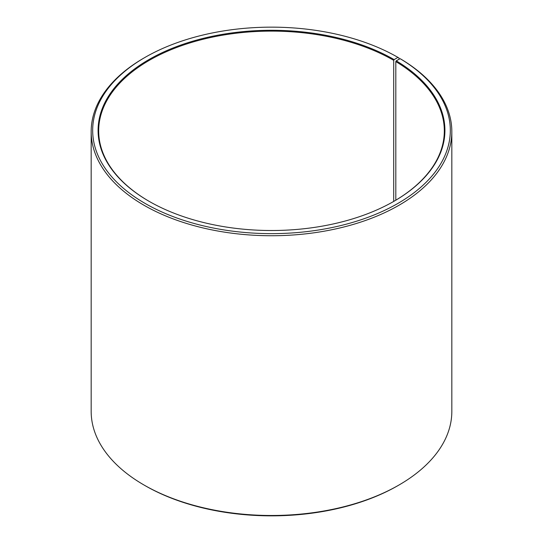 <?xml version="1.0" encoding="UTF-8"?>
<svg xmlns="http://www.w3.org/2000/svg" width="543" height="543" viewBox="0 0 543 543"><rect width="100%" height="100%" fill="white"/><g stroke="black" fill="none" stroke-linecap="round" stroke-linejoin="round"><path stroke-width="0.81" d="M400.137 58.678A178.83 103.245 180 0 1 396.471 204.243A178.83 103.245 180 0 1 144.316 202.973A178.83 103.245 180 0 1 145.049 57.388L143.983 58.006A180.33 104.113 180 0 0 91.17 131.623A180.33 104.113 180 0 0 271.5 235.737A180.33 104.113 180 0 0 451.83 131.623A180.33 104.113 180 0 0 401.216 59.302L400.137 58.678L396.247 60.843L395.813 61.576L395.813 200.197M395.813 61.576A172.817 99.776 180 0 1 444.317 130.883A172.817 99.776 180 0 1 393.913 201.31M149.087 201.31A172.817 99.776 180 0 1 98.683 130.883A172.817 99.776 180 0 1 205.363 38.709A172.817 99.776 180 0 1 393.702 60.334L393.702 201.439M451.83 131.623L451.83 411.377A180.33 104.113 180 0 1 399.017 484.994L397.951 485.612A178.83 103.245 180 0 1 145.049 485.612L143.983 484.994A180.33 104.113 180 0 1 91.17 411.377L91.17 131.623M399.017 484.994A180.33 104.113 180 0 1 143.983 484.994M399.01 59.302L399.01 58.006L397.951 57.388L394.123 59.601L393.702 60.334M145.049 57.388A178.83 103.245 180 0 1 397.951 57.388M396.247 60.843A173.421 100.122 180 0 1 394.13 201.188A173.421 100.122 180 0 1 148.87 201.188A173.421 100.122 180 0 1 148.877 59.601A173.421 100.122 180 0 1 394.123 59.601"/></g></svg>
